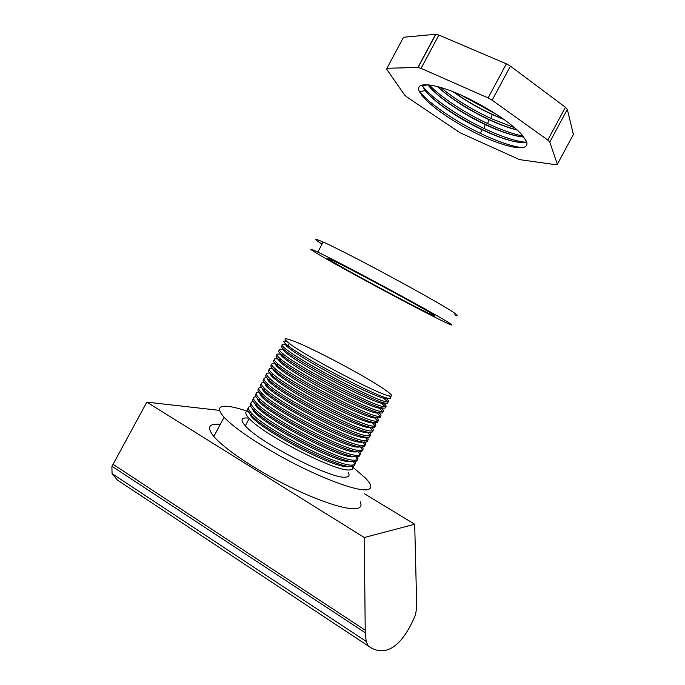 <?xml version="1.0" encoding="UTF-8"?>
<svg xmlns="http://www.w3.org/2000/svg" width="685" height="685" viewBox="0 0 685 685"><rect width="100%" height="100%" fill="white"/><g stroke="black" fill="none" stroke-linecap="round" stroke-linejoin="round"><path stroke-width="1.03" d="M351.936 465.466C353.691 468.266 352.895 469.756 349.547 469.919C336.352 472.162 263.297 434.872 249.22 418.509C245.11 414.1 244.716 411.616 248.03 411.051M247.953 418.055C241.051 417.413 240.178 419.999 245.307 425.822C259.195 442.544 332.276 479.748 345.677 477.128C349.067 476.88 349.907 475.313 348.194 472.436M352.715 467.084L365.525 478.13C372.101 485.048 372.477 488.936 366.655 489.801C357.133 490.914 328.475 480.973 296.408 464.704C264.35 448.461 234.373 428.596 224.081 417.268C216.743 408.808 218.301 405.203 228.756 406.453C233.602 407.078 239.793 408.671 247.319 411.214M220.262 424.409L219.217 424.306C208.531 423.501 206.733 427.56 213.823 436.465C223.807 448.375 253.57 468.617 285.662 484.757C317.772 500.923 346.713 510.316 356.56 508.578C360.755 507.825 361.98 505.556 360.224 501.771M347.672 466.528C333.004 468.763 251.267 424.632 249.922 413.783M353.366 461.63C355.575 464.73 354.916 466.348 351.388 466.494C338.287 468.557 265.249 431.225 251.078 415.033C247.687 411.488 246.797 409.202 248.381 408.183M350.283 461.664C335.624 463.625 253.167 418.989 252.457 408.748M354.462 460.757C356.243 463.514 355.472 464.944 352.158 465.055C339.101 467.042 266.063 429.692 251.857 413.569C247.67 409.176 247.276 406.744 250.684 406.291M355.763 456.767C358.144 459.918 357.553 461.536 353.999 461.621C341.036 463.428 268.015 426.044 253.715 410.092C250.282 406.573 249.366 404.338 250.967 403.379M353.374 456.801L352.895 456.809C338.253 458.488 255.06 413.338 254.991 403.722M356.988 456.047C358.803 458.753 358.058 460.132 354.77 460.183C341.849 461.913 268.837 424.512 254.495 408.637C250.222 404.236 249.837 401.872 253.356 401.53M358.152 451.903C360.712 455.105 360.199 456.724 356.611 456.758C343.784 458.299 270.789 420.864 256.353 405.16C252.868 401.667 251.934 399.466 253.561 398.576M356.303 451.929L355.498 451.946C340.873 453.333 256.935 407.678 257.534 398.713M359.522 451.346C361.355 453.992 360.644 455.319 357.382 455.319C344.598 456.784 271.611 419.331 257.132 403.696C252.765 399.304 252.405 396.992 256.036 396.778M360.524 447.04C363.281 450.293 362.844 451.912 359.223 451.886C346.541 453.179 273.563 415.675 258.99 400.22C255.454 396.752 254.512 394.603 256.147 393.781M359.197 447.065L358.109 447.082C343.493 448.178 258.784 402.009 260.077 393.704M362.048 446.637C363.906 449.232 363.23 450.507 359.993 450.447C347.346 451.663 274.377 414.142 259.769 398.756C255.308 394.363 254.966 392.12 258.733 392.034M362.887 442.176C365.841 445.49 365.49 447.099 361.834 447.022C349.29 448.05 276.338 410.495 261.636 395.279C258.039 391.829 257.08 389.731 258.742 388.977M362.065 442.193L360.721 442.219C346.105 443.015 260.617 396.315 262.638 388.712M364.574 441.919C366.466 444.471 365.816 445.687 362.613 445.584C350.103 446.534 277.151 408.962 262.415 393.815C257.843 389.414 257.526 387.239 261.447 387.299M365.242 437.313C368.393 440.686 368.128 442.296 364.454 442.15C352.039 442.921 279.103 405.306 264.273 390.339C260.625 386.914 259.649 384.859 261.345 384.174M364.908 437.321L363.333 437.347C348.716 437.843 262.415 390.621 265.198 383.737M367.1 437.21C369.027 439.71 368.393 440.875 365.225 440.712C352.852 441.405 279.925 403.773 265.052 388.875C260.377 384.465 260.086 382.358 264.187 382.564M367.605 432.466C370.945 435.883 370.765 437.492 367.066 437.278C354.796 437.792 281.877 400.126 266.919 385.398C263.203 381.99 262.218 379.987 263.948 379.379M367.725 432.449L365.944 432.483C351.319 432.663 264.17 384.893 267.775 378.762M369.558 432.415C371.595 434.915 371.022 436.062 367.836 435.84C355.609 436.276 282.7 398.593 267.698 383.934C262.894 379.507 262.646 377.478 266.945 377.855M369.994 427.663C373.496 431.105 373.393 432.68 369.677 432.406C357.544 432.663 284.652 394.937 269.556 380.458C265.78 377.058 264.778 375.106 266.551 374.584M370.517 427.577L368.556 427.62C361.175 426.901 336.267 416.043 312.009 402.72C287.717 389.405 269.83 376.81 270.361 373.804M371.955 427.543C374.173 430.103 373.667 431.242 370.457 430.968C358.358 431.139 285.474 393.404 270.335 378.993C265.403 374.541 265.206 372.589 269.736 373.154M372.357 422.833C376.039 426.31 376.022 427.877 372.298 427.534C360.301 427.526 287.426 389.748 272.202 375.508C268.349 372.135 267.338 370.225 269.162 369.789M373.274 422.705L371.167 422.748C363.812 421.9 338.647 410.786 314.244 397.368C289.806 383.951 272.048 371.518 272.955 368.864M374.335 422.679C376.741 425.291 376.322 426.43 373.068 426.096C361.115 426.01 288.248 388.215 272.981 374.053C267.904 369.566 267.767 367.708 272.57 368.47M374.678 417.978C378.582 421.515 378.659 423.073 374.909 422.662C363.05 422.397 290.2 384.559 274.839 370.568C270.917 367.203 269.899 365.345 271.782 364.994M376.005 417.824L373.787 417.876C366.449 416.9 340.993 405.511 316.453 392C291.861 378.488 274.257 366.218 275.567 363.932M376.707 417.807C379.31 420.487 378.976 421.626 375.688 421.224C363.872 420.881 291.022 383.026 275.627 369.104C270.387 364.583 270.327 362.819 275.447 363.812M376.955 413.089C381.125 416.711 381.314 418.278 377.529 417.79C365.807 417.259 292.983 379.37 277.485 365.619C273.478 362.262 272.459 360.456 274.42 360.207M378.711 412.952L376.399 413.012C369.078 411.89 343.331 400.228 318.628 386.614C293.891 373 276.449 360.918 278.196 359.017M379.062 412.944C381.879 415.684 381.622 416.814 378.3 416.352C366.621 415.744 293.796 377.837 278.264 364.163C272.938 359.659 272.895 357.99 278.136 359.128M379.173 408.166C383.651 411.899 383.977 413.475 380.141 412.918C368.564 412.13 295.757 374.181 280.131 360.678C276.038 357.322 275.01 355.575 277.057 355.421M381.382 408.08L379.01 408.14C371.707 406.89 345.634 394.92 320.777 381.202C295.869 367.494 278.624 355.618 280.85 354.119M381.408 408.072C384.439 410.872 384.276 412.01 380.92 411.471C369.378 410.606 296.579 372.649 280.91 359.214C275.533 354.787 275.456 353.186 280.687 354.419M381.819 403.611C386.203 407.19 386.511 408.671 382.761 408.037C371.321 406.993 298.532 368.992 282.777 355.729C278.581 352.373 277.562 350.677 279.711 350.651M386.323 398.567C389.542 401.333 389.491 402.386 386.152 401.718C374.892 400.34 302.128 362.262 286.202 349.316C280.687 345 280.576 343.562 285.885 345.017M384.739 399.261C388.772 402.549 388.986 403.85 385.381 403.165C374.078 401.855 301.314 363.795 285.414 350.78C281.115 347.415 280.105 345.788 282.391 345.882M386.657 398.327L384.242 398.396C376.964 396.863 350.121 384.234 324.921 370.311C299.67 356.388 282.914 344.983 286.236 344.392M389.131 396.17C391.298 398.216 390.921 398.918 388.001 398.285C376.836 396.718 304.089 358.606 288.06 345.831C282.811 341.798 282.408 340.342 286.852 341.472M389.26 395.939C378.154 394.243 305.424 356.106 289.335 343.45C283.47 338.981 283.633 337.731 289.815 339.726C307.291 345.171 370.14 378.514 387.076 391.281C392.428 395.228 393.156 396.786 389.26 395.939M384.037 403.2L381.622 403.268C374.335 401.872 347.894 389.594 322.875 375.774C297.795 361.954 280.781 350.309 283.522 349.247M383.874 403.328C386.991 406.111 386.879 407.198 383.531 406.599C372.135 405.477 299.354 367.46 283.556 354.265C278.11 349.898 278.016 348.374 283.265 349.71M260.959 393.704L262.338 393.969M263.477 389.003L264.838 389.285M265.986 384.311L267.338 384.602M268.674 379.644L269.847 379.918M271.697 375.072L272.347 375.234M274.265 368.821L275.593 369.164M276.774 364.12L278.101 364.471M279.292 359.411L280.602 359.788M281.8 354.71L283.111 355.095M284.506 350.061L285.619 350.412M365.251 632.752L365.216 630.234L113.068 464.31L111.895 466.519L112.066 473.626L117.452 480.108L368.247 645.981L366.201 641.417L365.251 632.752L112.006 466.305M365.216 630.234L364.309 537.511L414.699 524.239L416.608 601.79C416.66 608.152 416.103 612.904 414.956 616.02C403.063 644.32 386.34 659.013 368.247 645.981M112.897 464.627L146.838 402.138L219.568 410.383M364.309 537.511L146.838 402.138M364.506 493.799L414.699 524.239M433.357 314.723C436.593 316.855 435.215 316.479 429.221 313.61C410.101 304.508 346.935 270.524 331.429 260.985C325.914 257.611 326.48 257.492 333.124 260.642C351.576 269.265 424.537 308.661 433.357 314.723M322.07 244.117L321.137 243.526C313.49 238.594 314.167 238.115 323.157 242.079C347.732 252.705 445.661 305.818 455.319 313.679C457.991 315.631 457.785 316.016 454.694 314.852M316.127 252.911C308.37 248.201 308.918 247.936 317.789 252.123C342.003 263.417 440.001 316.359 450.036 323.517C453.855 326.077 451.894 325.495 444.163 321.787C418.792 309.68 337.705 266.08 316.127 252.911M496.762 114.566L461.493 95.326M503.518 119.147C485.956 112.16 469.439 103.152 453.975 92.115M514.786 127.847L491.333 118.676C471.631 109.42 454.694 98.974 440.532 87.346M516.969 129.782C493.628 124.31 455.183 103.366 437.715 86.55M504.194 119.618L492.095 114.506C477.933 107.913 464.969 100.344 453.213 91.807M523.066 136.067C513.176 134.132 501.42 129.987 487.797 123.634C464.807 112.922 440.72 97.133 429.118 84.829M523.691 136.846C500.547 135.964 441.722 103.932 428.125 84.726M517.278 130.064C508.869 128.018 499.305 124.499 488.593 119.515C467.427 109.412 450.328 98.383 437.313 86.447M525.335 142.257C514.778 141.05 501.086 136.495 484.244 128.583C458.839 116.63 432.355 98.657 422.705 86.31M526.688 141.975L521.131 142.36C497.473 141.564 434.564 106.689 423.767 88.219L422.191 85M523.845 137.043C514.144 136.246 501.214 132.068 485.083 124.516C461.176 113.299 436.311 96.234 427.962 84.837L427.868 84.709M522.689 147.746C511.995 146.487 497.995 141.735 480.682 133.515C455.354 121.459 429.084 103.641 419.588 91.576M526.44 141.315C530.704 151.83 509.726 148.833 483.242 136.7C456.792 124.687 428.408 105.421 420.804 93.759C410.204 79.237 438.845 82.525 476.152 102.485C497.336 113.933 512.611 124.704 521.97 134.782L526.44 141.315M526.739 142.12L521.028 142.548C511.207 141.658 498.055 137.308 481.564 129.499C458.102 118.368 433.828 101.808 425.265 90.668L422.046 85.043M567.326 109.377L549.772 142.06L557.35 164.306L556.323 164.785L519.547 159.631L460.012 132.736L406.83 96.979L404.655 95.095L386.665 69.176L386.965 68.269L417.918 67.464L435.66 34.259L438.862 35.055L506.378 63.833L510.411 66.137L565.425 107.271L567.326 109.377L573.379 134.483M386.965 68.269L403.516 37.247L435.66 34.259M438.862 35.055L421.069 68.363L488.105 97.921L506.378 63.833M510.411 66.137L492.147 100.216L547.803 140.065L565.425 107.271M549.772 142.06L547.803 140.065M492.147 100.216L488.105 97.921M421.069 68.363L417.918 67.464M557.35 164.306L573.679 133.926M249.22 418.509L245.307 425.822M224.081 417.268L213.823 436.465M286.202 349.316L285.414 350.78M289.335 343.45L288.06 345.831M283.556 354.265L282.777 355.729M280.91 359.214L280.131 360.678M278.264 364.163L277.485 365.619M275.627 369.104L274.839 370.568M272.981 374.053L272.202 375.508M270.335 378.993L269.556 380.458M267.698 383.934L266.919 385.398M265.052 388.875L264.273 390.339M262.415 393.815L261.636 395.279M259.769 398.756L258.99 400.22M257.132 403.696L256.353 405.16M254.495 408.637L253.715 410.092M251.857 413.569L251.078 415.033M366.201 641.417L112.066 473.626M429.795 312.54L429.221 313.61M323.157 242.079L317.789 252.123M492.095 114.506L491.333 118.676M488.593 119.515L487.797 123.634M427.962 84.837L422.431 85.659M485.083 124.516L484.244 128.583M425.265 90.668L419.571 91.533M481.564 129.499L480.682 133.515M435.848 34.25L418.098 67.472"/></g></svg>
